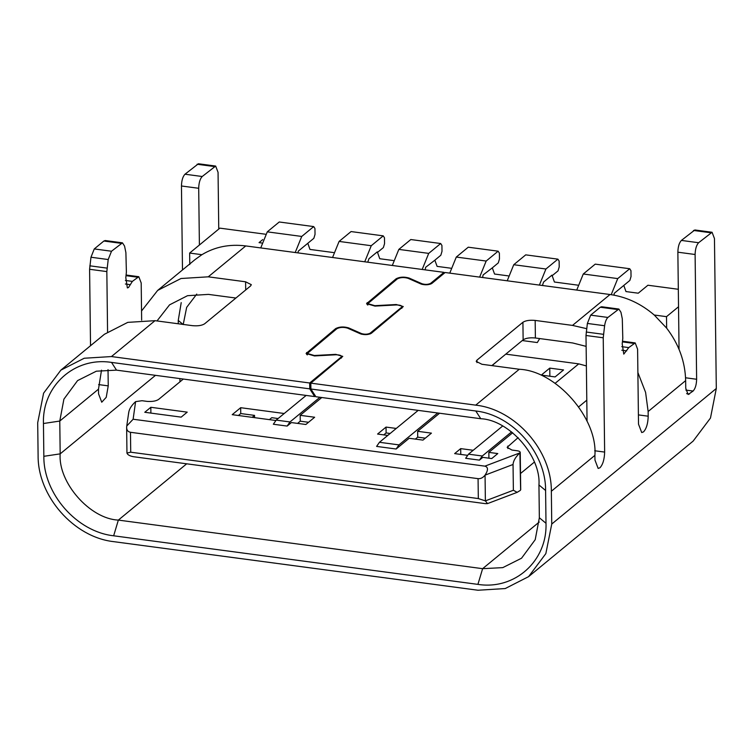 <?xml version="1.0" encoding="UTF-8"?>
<svg xmlns="http://www.w3.org/2000/svg" width="754" height="754" viewBox="0 0 754 754"><rect width="100%" height="100%" fill="white"/><g stroke="black" fill="none" stroke-linecap="round" stroke-linejoin="round"><path stroke-width="1.13" d="M551.344 491.25L594.897 455.369L594.963 460.053L598.148 468.432L599.939 467.782C602.851 464.634 604.416 459.403 604.642 452.08L603.238 337.792L604.614 325.737C605.226 321.704 606.329 318.942 607.913 317.443L618.864 309.046L620.957 312.279L622.295 318.801L622.795 338.329L622.21 343.881L623.775 354.126L628.77 347.594L635.207 342.919L637.601 349.196L638.515 424.172L641.711 432.551L643.501 431.901C646.414 428.753 647.978 423.522 648.195 416.199L648.138 411.514L685.65 380.619L685.744 388.235L688.138 394.512L693.105 391.043C695.292 388.678 696.47 384.747 696.63 379.262L695.103 254.494C695.263 249.008 696.442 245.078 698.619 242.722L712.068 232.27L714.462 238.547L716.3 388.498L710.475 418.055L693.143 441.099L528.582 576.65L545.849 553.615L551.749 524.049L551.344 491.25C551.787 450.675 515.632 409.497 475.717 405.143L310.827 383.145L342.768 356.388L335.756 354.361L314.333 355.511L307.321 353.475L336.849 328.716C339.922 327.179 343.494 326.982 347.566 328.141L360.61 333.89C364.672 335.04 368.244 334.851 371.317 333.315L403.267 306.558L396.255 304.522L374.832 305.681L367.82 303.645L397.349 278.876C400.421 277.34 403.993 277.152 408.065 278.301L421.109 284.051C425.171 285.21 428.743 285.012 431.816 283.476L445.133 272.514L610.024 294.512C626.225 296.812 640.957 303.645 654.236 315.021L666.649 328.131L666.508 316.661L654.236 315.021M594.897 455.369C597.781 418.14 556.188 370.789 519.28 369.262L475.717 405.143M476.971 362.646L476.943 360.139L476.208 361.402L481.929 364.276L519.28 369.262M679.052 349.366L677.865 252.194C678.016 246.681 679.184 242.76 681.39 240.422L694.83 229.97L712.068 232.27M108.029 369.649L108.237 385.869L106.229 397.32L101.743 402.221L98.557 393.842L98.491 389.158L59.773 421.052L60.179 453.861C57.964 482.494 89.962 518.922 118.35 520.09L482.617 568.676L502.777 567.63L521.532 558.224L535.208 539.694L539.346 517.772L538.95 484.963C541.155 456.33 509.167 419.903 480.769 418.724L315.879 396.736L310.893 389.007L475.793 410.996C512.635 415.02 546.009 453.031 545.594 490.486L546 523.285C547.338 560.976 514.784 590.184 477.913 584.378L113.656 535.792C76.814 531.777 43.43 493.766 43.845 456.311L43.449 423.512C42.111 385.822 74.665 356.604 111.526 362.41L309.743 388.857L309.677 382.994L111.46 356.557L84.222 358.244L60.857 370.148L43.591 393.183L37.7 422.74L38.105 455.548C37.653 496.123 73.817 537.291 113.731 541.655L477.989 590.241L505.227 588.554L528.582 576.65M587.055 421.241L585.999 335.492L587.375 323.447L590.674 315.144L600.278 307.236L601.626 306.746L618.864 309.046M611.211 294.673L617.743 278.594L629.713 268.735L630.957 270.667L631.032 276.52L629.854 280.45L623.803 285.427L625.971 291.572L638.242 293.202L647.922 285.229L678.317 289.282M586.131 346.378L572.729 342.976L535.387 337.999C529.93 337.472 525.849 338.094 523.135 339.837L491.862 365.605M535.387 337.999L535.17 320.422L572.512 325.408L586.669 328.669M637.884 372.514L645.594 392.382L648.138 411.514M476.943 360.139L522.918 322.269L523.135 339.837M678.534 306.755L666.508 316.661M685.65 380.619C685.188 361.656 678.854 344.163 666.649 328.131M535.17 320.422C529.742 319.922 525.661 320.535 522.918 322.269M367.754 262.194L368.942 258.726L377.32 251.827L379.752 258.726L393.286 260.535M295.21 252.515L301.741 236.445L313.711 226.586L314.955 228.519L315.031 234.371L313.853 238.302L307.811 243.288L309.969 249.423L333.532 252.562M262.731 239.593L259.046 242.628L261.713 242.986M542.418 285.493L543.596 282.024L551.975 275.125L554.416 282.024L577.715 285.135M479.638 277.114L486.17 261.044L498.14 251.186L499.384 253.118L499.459 258.971L498.281 262.901L492.305 267.868L494.558 274.041L508.196 275.86M422.183 269.451L428.715 253.382L440.685 243.523L441.929 245.455L442.004 251.308L440.826 255.238L434.851 260.205L437.103 266.379L450.741 268.198M310.827 383.145L310.893 389.007M218.754 229.075L218.057 172.336L215.663 166.059L202.213 176.511C200.017 178.849 198.849 182.77 198.698 188.283L199.395 245.022M141.648 320.148L141.196 282.986L138.802 276.709L132.365 281.383L128.538 287.5L127.369 287.915L125.805 277.67L126.389 272.119L125.89 252.59L124.551 246.068L122.459 242.835L111.507 251.233L108.208 259.536L106.832 271.581L107.568 331.845M434.851 260.205L425.661 267.274L425.152 269.847M492.305 267.868L483.116 274.937L482.598 277.51M539.393 285.087L545.924 269.008L557.894 259.15L525.717 254.861L513.747 264.72L507.216 280.799M551.985 275.851L558.035 270.865L559.214 266.944L559.138 261.082L557.894 259.15M623.803 285.427L614.256 293.297L614.048 295.153M307.811 243.288L298.254 251.148L298.047 252.901M364.729 261.789L371.26 245.719L383.23 235.861L351.062 231.563L339.093 241.421L332.561 257.5M377.33 252.552L383.381 247.576L384.549 243.646L384.474 237.793L383.23 235.861M539.694 338.574L537.31 342.552L522.277 340.554M60.857 370.148L104.42 334.267L127.784 322.363L155.013 320.676L192.364 325.653C197.793 326.162 201.874 325.549 204.607 323.815L250.582 285.945L251.318 284.673L245.597 281.798L208.255 276.822L181.017 278.509L157.661 290.413L141.535 310.987M208.255 276.822L245.766 245.927L443.983 272.364L430.666 283.325C428.206 284.56 425.35 284.71 422.099 283.787L409.054 278.038C404.172 276.652 399.884 276.878 396.199 278.726L366.576 303.655L374.983 306.096L396.416 304.946C400.685 305.031 402.429 305.794 401.628 307.246L370.176 333.164C367.716 334.39 364.851 334.54 361.6 333.617L348.555 327.867C343.673 326.482 339.394 326.718 335.7 328.565L306.077 353.494L314.484 355.935L335.916 354.776C340.186 354.861 341.93 355.624 341.128 357.085L309.677 382.994M402.042 308.009L402.023 306.567L401.646 308.339M341.543 357.848L341.524 356.406L341.147 358.169M309.743 388.857L314.729 396.576L116.512 370.139L111.526 362.41M315.417 396.02L314.729 396.576M43.449 423.512L59.773 421.052L63.911 399.13L77.587 380.591L96.352 371.194L116.512 370.139M265.267 234.192L219.885 228.142L189.64 253.061L189.782 264.531M181.214 302.618L178.246 320.431L178.283 323.777M182.487 269.951L181.46 185.993C181.61 180.47 182.779 176.549 184.984 174.212L198.425 163.759L215.663 166.059M98.491 389.158L101.507 370.176M90.527 345.7L89.594 269.291L90.97 257.237L94.269 248.933L103.873 241.026L105.221 240.535L122.459 242.835M157.02 320.94L169.546 304.852L187.52 295.691L208.472 294.39L235.889 298.047M498.14 251.186L468.262 247.199L456.293 257.057L449.761 273.137M629.713 268.735L595.236 264.136L583.276 273.994L576.735 290.073M245.766 245.927C229.565 243.9 214.947 246.831 201.902 254.692L189.64 253.061M260.743 247.925L267.274 231.846L279.244 221.987L313.711 226.586M440.685 243.523L410.807 239.536L398.838 249.395L392.306 265.474M443.993 273.448L443.983 272.364M157.652 290.413L195.163 259.508L201.902 254.692M196.756 294.088L186.662 307.359L183.231 324.437M505.774 354.135L578.742 363.871L586.376 365.935M179.952 381.835L179.914 378.602M586.791 400.186L578.78 406.783M497.31 361.119L492.042 365.624M555.095 376.925L541.306 375.087L549.77 368.112L563.558 369.95L555.095 376.925M549.873 376.237L549.77 368.112M128.745 412.297L126.757 426.019L133.119 419.233L135.607 401.628L142.016 400.713L147.256 401.411C152.355 401.712 156.116 401.062 158.547 399.46L183.326 379.055M534.35 462.108L520.505 473.521M520.628 489.77L519.902 452.89C520.59 451.882 519.685 451.165 517.187 450.751L511.947 450.053L507.14 447.32L518.13 437.612M485.359 503.644L133.581 456.726C129.839 456.057 127.633 454.841 126.955 453.069L126.644 427.329C126.644 430.148 127.926 431.797 130.48 432.287L478.074 478.649C480.647 478.903 482.975 477.734 485.058 475.143L485.378 500.882L487.518 503.606L485.359 503.644M306.152 395.435L276.19 420.11L273.344 424.238L287.133 426.076L291.393 422.57L305.851 424.493L314.654 417.245L300.186 415.322L321.788 397.518M300.186 415.322L300.262 421.175L297.576 423.39M287.133 426.076L289.979 421.948L319.941 397.273M126.955 453.069L130.725 452.202L478.319 498.564L485.378 500.882L513.37 490.251L517.169 492.334L520.354 490.373M520.185 452.287L519.902 452.89C515.604 456.915 513.323 460.779 513.05 464.483L513.37 490.251M308.537 422.278L300.262 421.175M254.569 417.65L254.541 415.388L240.752 413.55L240.677 407.697L232.213 414.672L275.785 420.487M284.22 413.503L240.677 407.697M278.103 418.536L271.779 417.688L269.423 419.639M135.607 401.628C131.215 405.661 128.906 409.526 128.68 413.211M240.752 413.55L238.396 415.501M252.185 417.339L254.541 415.388M126.757 426.019L126.644 427.329M133.119 419.233L484.897 466.151C488.272 467.094 488.328 470.091 485.058 475.143L513.05 464.483M484.897 466.151L519.902 452.89M473.21 450.289L460.694 448.621L454.643 453.606L467.405 455.303M181.167 417.132L187.218 412.146L150.828 407.292L144.777 412.278L181.167 417.132M396.255 428.442L386.039 427.084L377.575 434.059L387.782 435.426M418.187 410.383L379.451 442.287L376.604 446.406L396.133 449.016L409.168 438.272L422.956 440.11L431.429 433.135L417.641 431.297L439.573 413.23M502.654 426.029L468.507 454.162L465.652 458.291L479.44 460.128L482.805 457.358L491.74 458.555L497.791 453.569L488.846 452.381L512.682 432.749M460.769 454.483L460.694 448.621M150.828 407.292L150.894 413.088M488.846 452.381L488.922 458.234M479.44 460.128L482.296 456L511.58 431.882M417.641 431.297L417.716 437.16L415.35 439.101M396.133 449.016L398.989 444.888L437.716 412.985M425.322 438.168L417.716 437.16M386.039 427.084L386.114 432.937L383.758 434.888M390.138 433.475L386.114 432.937M604.642 452.08L594.708 450.76M633.86 343.4L622.568 341.892M621.786 346.661L628.77 347.594M626.715 350.874L621.786 350.214M617.517 309.526L600.278 307.236M590.674 315.144L607.913 317.443M604.614 325.737L587.375 323.447M586.216 332.024L603.454 334.314M603.238 337.792L585.999 335.492M538.95 484.963L545.594 490.486M546 523.285L539.346 517.772M539.251 522.022L482.617 568.676L477.913 584.378M710.72 232.75L693.482 230.451M681.39 240.422L698.619 242.722M695.103 254.494L677.865 252.194M685.565 377.782L696.63 379.262M685.848 390.072L693.105 391.043M689.476 394.031L686.611 393.645M648.195 416.199L638.402 414.898M475.793 410.996L480.769 418.724M186.69 463.804L118.35 520.09L113.656 535.792M572.512 325.408L610.024 294.512M155.494 375.341L60.179 453.861L43.845 456.311M155.013 320.676L111.46 356.557M551.749 524.049L716.3 388.498M183.231 324.569L178.246 320.431M197.077 164.249L214.315 166.54M202.213 176.511L184.984 174.212M108.237 385.869L98.614 384.587M89.594 269.291L106.832 271.581M89.811 265.813L107.049 268.113M90.97 257.237L108.208 259.536M94.269 248.933L111.507 251.233M103.873 241.026L121.111 243.325M130.31 284.663L125.381 284.004M125.371 280.45L132.365 281.383M126.163 275.691L137.454 277.189M245.7 289.97L245.597 281.798M181.46 185.993L198.698 188.283M513.747 264.72L545.924 269.008M339.093 241.421L371.26 245.719M306.689 354.493L306.661 352.486M335.709 329.649L335.7 328.565M348.565 328.584L348.555 327.867M361.609 334.239L361.6 333.617M370.176 333.164L370.186 333.937M367.179 304.654L367.16 302.646M396.208 279.819L396.199 278.726M409.064 278.744L409.054 278.038M422.108 284.399L422.099 283.787M430.666 283.325L430.675 284.098M398.838 249.395L428.715 253.382M456.293 257.057L486.17 261.044M583.276 273.994L617.743 278.594M267.274 231.846L301.741 236.445M555.133 383.315L578.742 363.871M507.904 448.564L507.876 446.057M276.19 420.11L289.979 421.948M478.319 498.564L478.074 478.649M130.725 452.202L130.48 432.287M468.507 454.162L482.296 456M379.451 442.287L398.989 444.888M635.207 342.919L622.644 341.242M367.82 303.645L367.839 305.059M307.321 353.475L307.34 354.898M126.238 275.031L138.802 276.709M517.178 492.334L487.518 503.606M520.703 489.77L520.241 452.287"/></g></svg>
